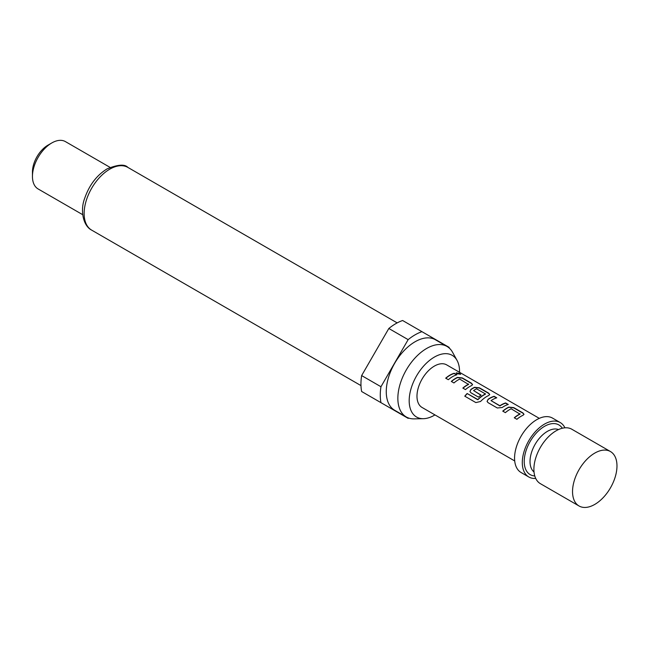 <?xml version="1.0" encoding="UTF-8"?>
<svg xmlns="http://www.w3.org/2000/svg" width="649" height="649" viewBox="0 0 649 649"><rect width="100%" height="100%" fill="white"/><g stroke="black" fill="none" stroke-linecap="round" stroke-linejoin="round"><path stroke-width="0.97" d="M460.506 374.359L456.198 372.98M456.904 373.694L460.612 374.254L459.881 373.524L456.206 372.842L456.904 373.694M523.97 414.435L522.924 413.194L513.692 407.864L508.84 407.329A24.321 14.043 120 0 0 507.031 408.262A24.321 14.043 120 0 0 502.91 411.223M520.027 413.729L520.027 413.908A24.597 14.197 120 0 0 518.551 414.687A24.597 14.197 120 0 0 514.268 417.778L516.904 419.303A24.597 14.197 120 0 1 521.188 416.212A24.597 14.197 120 0 1 523.013 415.271L524.003 414.313L522.972 412.951L513.74 407.621L508.857 407.101A24.597 14.197 120 0 0 507.031 408.043A24.597 14.197 120 0 0 502.748 411.133L505.384 412.65A24.597 14.197 120 0 1 509.668 409.568A24.597 14.197 120 0 1 511.144 408.781L520.011 414.143A24.321 14.043 120 0 0 518.551 414.914A24.321 14.043 120 0 0 514.43 417.875M496.461 397.91L494.084 396.539A24.321 14.043 120 0 0 489.89 398.364A24.321 14.043 120 0 0 488.048 399.541L487.066 401.406L488.064 402.656L497.296 407.986L502.18 407.507A24.597 14.197 120 0 1 504.046 406.315A24.597 14.197 120 0 1 508.289 404.473L505.652 402.948A24.597 14.197 120 0 0 501.401 404.789A24.597 14.197 120 0 0 499.892 405.739L491.017 400.611A24.597 14.197 120 0 1 492.526 399.662A24.597 14.197 120 0 1 496.769 397.821L494.132 396.296A24.597 14.197 120 0 0 489.89 398.145A24.597 14.197 120 0 0 488.024 399.33M507.98 404.562L505.603 403.191A24.321 14.043 120 0 0 501.401 405.017A24.321 14.043 120 0 0 499.908 405.95L499.892 405.739M489.679 394.641L488.64 393.391L479.408 388.061L474.549 387.534A24.321 14.043 120 0 0 472.74 388.467A24.321 14.043 120 0 0 470.906 389.643L469.949 391.598M485.444 393.765L485.428 394.178A24.321 14.043 120 0 0 483.976 394.949A24.321 14.043 120 0 0 477.997 399.638L467.15 393.505A24.597 14.197 120 0 0 464.765 396.182L475.847 402.575L480.528 401.496A24.597 14.197 120 0 1 486.896 396.417A24.597 14.197 120 0 1 488.721 395.476L489.711 394.519L488.681 393.148L479.449 387.818L474.565 387.299A24.597 14.197 120 0 0 472.74 388.248A24.597 14.197 120 0 0 470.882 389.432L469.925 391.509L470.923 392.759L478.483 397.123A24.597 14.197 120 0 1 481.079 395.095L473.583 390.552A24.597 14.197 120 0 1 475.092 389.603A24.597 14.197 120 0 1 476.569 388.824L485.444 393.951A24.597 14.197 120 0 0 483.976 394.73A24.597 14.197 120 0 0 477.932 399.468M480.925 395.209L473.583 390.552M472.537 384.743L471.49 383.494L462.258 378.164L457.407 377.637A24.321 14.043 120 0 0 455.598 378.57A24.321 14.043 120 0 0 451.477 381.531M468.594 384.03L468.594 384.216A24.597 14.197 120 0 0 467.118 384.995A24.597 14.197 120 0 0 462.834 388.086L465.471 389.611A24.597 14.197 120 0 1 469.754 386.52A24.597 14.197 120 0 1 471.58 385.579L472.569 384.622L471.539 383.251L462.307 377.921L457.423 377.402A24.597 14.197 120 0 0 455.598 378.343A24.597 14.197 120 0 0 451.315 381.434L453.951 382.959A24.597 14.197 120 0 1 458.235 379.868A24.597 14.197 120 0 1 459.711 379.089L468.578 384.451A24.321 14.043 120 0 0 467.118 385.222A24.321 14.043 120 0 0 462.997 388.175M456.547 374.871L454.17 373.5A24.321 14.043 120 0 0 449.968 375.317A24.321 14.043 120 0 0 445.847 378.278M579.046 505.985L540.398 483.675A31.428 18.148 -60 0 1 535.579 458.494A31.428 18.148 -60 0 1 556.112 430.798A31.428 18.148 -60 0 1 571.826 429.24L610.466 451.55A31.428 18.148 120 0 0 594.752 453.107A31.428 18.148 120 0 0 574.227 480.804A31.428 18.148 120 0 0 579.046 505.985A31.428 18.148 120 0 0 594.752 504.427A31.428 18.148 120 0 0 615.284 476.739A31.428 18.148 120 0 0 610.466 451.55M564.914 427.813A31.428 18.148 120 0 0 560.225 422.548L552.502 418.086A31.428 18.148 120 0 0 536.788 419.643A31.428 18.148 120 0 0 516.255 447.331A31.428 18.148 120 0 0 521.074 472.513L528.805 476.983A31.428 18.148 120 0 0 535.709 478.402M560.225 422.548A31.428 18.148 120 0 0 544.511 424.105A31.428 18.148 120 0 0 523.986 451.793A31.428 18.148 120 0 0 528.805 476.983M539.303 418.354L446.666 364.876A24.597 14.197 120 0 0 434.376 366.093A24.597 14.197 120 0 0 418.305 387.761A24.597 14.197 120 0 0 422.077 407.475L514.706 460.952M452.613 376.623A24.597 14.197 120 0 0 448.329 379.714L445.693 378.189A24.597 14.197 120 0 1 449.968 375.098A24.597 14.197 120 0 1 454.219 373.256L456.855 374.773A24.597 14.197 120 0 0 452.613 376.623M459.557 372.315A35.622 20.565 120 0 0 457.058 360.438A35.622 20.565 120 0 0 434.376 357.088A35.622 20.565 120 0 0 409.819 393.87A35.622 20.565 120 0 0 423.432 418.686A35.622 20.565 120 0 0 434.376 415.255A35.622 20.565 120 0 0 434.96 414.914M457.058 360.438L452.58 352.293A40.717 23.51 120 0 0 446.999 346.444A40.717 23.51 120 0 0 426.644 348.464A40.717 23.51 120 0 0 400.044 384.346A40.717 23.51 120 0 0 406.282 416.974A40.717 23.51 120 0 0 414.135 418.873L423.432 418.686M446.999 346.444L435.406 339.752A40.717 23.51 120 0 0 415.052 341.772A40.717 23.51 120 0 0 388.451 377.653A40.717 23.51 120 0 0 394.689 410.282L406.282 416.974M32.45 176.439L32.45 171.977A21.863 12.623 120 0 1 47.904 145.198A21.863 12.623 120 0 0 47.904 145.198L51.774 142.967A27.331 15.779 120 0 0 32.45 176.439A27.331 15.779 120 0 0 38.113 188.948L82.715 214.697M408.148 339.638A49.186 28.402 120 0 1 415.052 334.852A49.186 28.402 120 0 1 421.947 331.671L402.623 320.509A49.186 28.402 120 0 0 395.728 323.697A49.186 28.402 120 0 0 388.824 328.483L361.639 375.576A49.186 28.402 120 0 0 361.639 391.509L380.963 402.664A49.186 28.402 120 0 1 380.963 386.731L408.148 339.638L388.824 328.483M361.639 375.576L380.963 386.731M449.27 348.091A49.186 28.402 120 0 0 449.14 347.369L421.947 331.671M380.963 402.664L408.148 418.362A49.186 28.402 120 0 0 408.846 418.118M110.046 167.369L65.435 141.612A27.331 15.779 120 0 0 51.774 142.967L47.904 145.198M499.908 405.95L491.017 400.611M477.997 399.638L477.591 399.533M477.656 399.703L467.15 393.505M467.223 393.675A24.321 14.043 120 0 0 464.911 396.263M488.048 399.541L487.091 401.496M558.505 429.565A24.597 14.197 120 0 0 540.009 437.54A24.597 14.197 120 0 0 530.022 461.48A24.597 14.197 120 0 0 534.013 471.977M562.31 428.235A28.694 16.566 120 0 0 539.489 429.971A28.694 16.566 120 0 0 524.222 461.48A28.694 16.566 120 0 0 534.768 475.936M91.639 230.111C82.991 225.811 80.054 210.081 84.686 198.326C89.237 185.127 96.685 175.327 107.012 168.918C117.834 164.505 124.786 163.994 127.845 167.393A36.206 20.906 120 0 0 109.746 169.186A36.206 20.906 120 0 0 86.09 201.093A36.206 20.906 120 0 0 91.639 230.111L360.974 385.603M127.845 167.393L397.18 322.894"/></g></svg>
